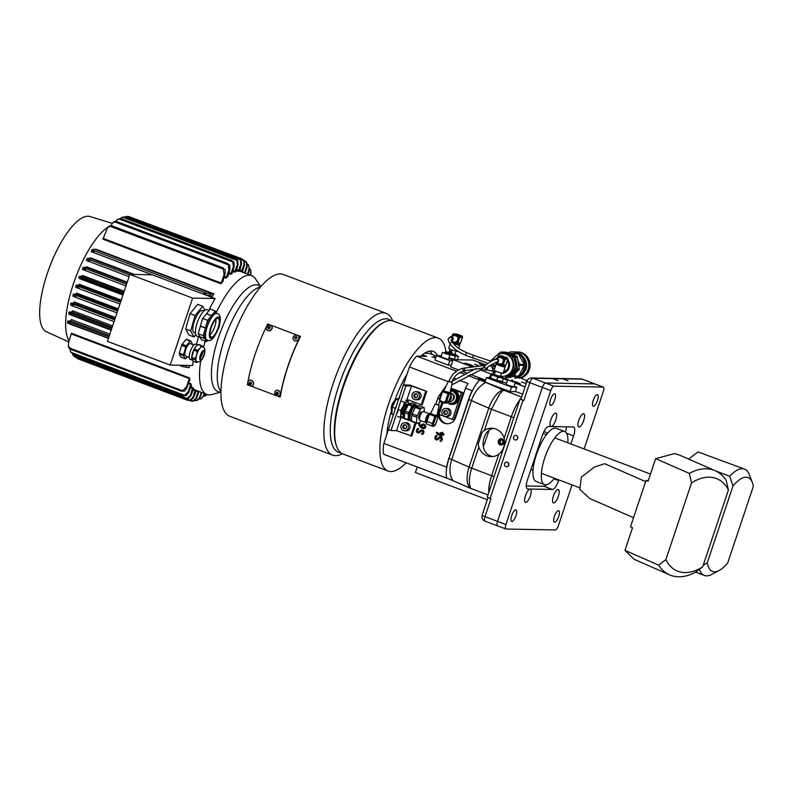 <?xml version="1.0" encoding="UTF-8"?>
<svg xmlns="http://www.w3.org/2000/svg" width="793" height="793" viewBox="0 0 793 793"><rect width="100%" height="100%" fill="white"/><g stroke="black" fill="none" stroke-linecap="round" stroke-linejoin="round"><path stroke-width="1.19" d="M453.289 399.94A3.787 3.559 -88.9 0 0 452.337 393.883A3.787 3.559 -88.9 0 1 452.208 400.733A3.787 3.559 -88.9 0 0 453.289 399.94M447.678 402.785L452.634 404.143L457.333 399.077L455.579 392.228L450.533 390.84M447.906 402.636A6.156 5.779 -88.9 0 0 456.342 395.648A6.156 5.779 -88.9 0 0 450.474 391.127M455.579 392.228L456.659 392.248L457.65 395.677L458.404 399.097L457.333 399.077M450.206 390.443L456.659 392.248M452.634 404.143L453.705 404.162L458.404 399.097M448.56 352.736L455.341 355.234M448.907 352.429A6.156 0.674 18.5 0 0 446.548 351.953L444.942 352.161L448.679 354.075L455.42 356.245L454.439 359.17L450.969 358.406A6.156 0.674 18.5 0 0 455.826 359.616A6.156 0.674 18.5 0 0 456.084 359.625A6.156 0.674 18.5 0 0 456.104 359.625L457.432 359.417L458.413 356.493L457.026 356.047A6.156 0.674 18.5 0 0 457.412 355.661L456.649 355.205A6.156 0.674 18.5 0 0 455.033 354.481M449.145 357.792A6.156 0.674 18.5 0 0 450.969 358.406L449.165 357.712M444.942 352.161L444.734 352.786M446.548 351.953A6.156 0.674 18.5 0 0 446.29 351.943A6.156 0.674 18.5 0 0 446.925 352.796A6.156 0.674 18.5 0 0 452.159 354.838A6.156 0.674 18.5 0 0 457.026 356.047L455.42 356.245M455.826 359.616L454.439 359.17M457.412 355.661A6.156 0.674 18.5 0 0 456.649 355.205M455.301 359.715A7.107 0.783 -161.5 0 1 449.116 357.891M453.081 359.943A7.107 0.783 -161.5 0 1 448.868 358.605M493.633 374.752L495.754 375.823L493.623 374.702L494.396 374.306L496.16 375.287L494.396 374.355L495.427 371.273L501.791 373.116M500.779 377.141L495.754 375.823L500.809 377.111L500.433 376.318L496.16 375.287L500.413 376.368L501.444 373.285M404.529 415.225A8.049 2.647 -69.3 0 1 402.438 417.019A8.049 2.647 -69.3 0 1 401.179 416.484A8.049 2.647 -69.3 0 1 400.832 414.065L400.356 417.445L403.934 416.365L404.519 415.463M408.355 404.916L408.246 401.308L406.75 401.962A8.049 2.647 -69.3 0 1 408.008 402.497A8.049 2.647 -69.3 0 1 408.365 404.549M403.141 414.789A5.68 1.873 -69.3 0 1 402.19 414.422A5.68 1.873 -69.3 0 1 402.101 414.243A5.68 1.873 -69.3 0 1 402.844 408.831A5.68 1.873 -69.3 0 1 405.867 404.271A5.68 1.873 -69.3 0 1 407.007 404.549M408.246 401.308L405.491 400.267M400.356 417.445L397.6 416.404M397.491 412.796L398.76 407.255M400.723 410.457L400.832 414.065A8.049 2.647 -69.3 0 1 402.993 406.531L400.723 410.457L397.967 409.416M404.668 402.388L402.993 406.531A8.049 2.647 -69.3 0 1 406.75 401.962L404.668 402.388L401.912 401.347M393.397 414.818L391.881 414.243L392.248 407.255L396.193 399.186L399.771 398.106M396.252 406.284L395.003 408.296L395.112 409.694M395.003 408.296L392.248 407.255M398.354 399.999L396.193 399.186M391.742 410.477A5.68 1.873 -69.3 0 1 391.653 410.288A5.68 1.873 -69.3 0 1 392.396 404.876A5.68 1.873 -69.3 0 1 395.429 400.326A5.68 1.873 -69.3 0 1 395.489 400.296A5.68 1.873 -69.3 0 0 395.429 400.326A5.68 1.873 -69.3 0 0 392.396 404.876A5.68 1.873 -69.3 0 0 391.653 410.288A5.68 1.873 -69.3 0 0 391.742 410.477A5.68 1.873 -69.3 0 0 391.782 410.546A5.68 1.873 -69.3 0 1 391.742 410.477M391.474 409.773A5.105 1.675 -69.3 0 1 391.395 409.614A5.105 1.675 -69.3 0 1 392.069 404.747A5.105 1.675 -69.3 0 1 394.785 400.663L395.429 400.326L394.785 400.663A5.105 1.675 -69.3 0 0 392.069 404.747A5.105 1.675 -69.3 0 0 391.395 409.614L391.653 410.288L391.395 409.614A5.105 1.675 -69.3 0 0 391.474 409.773M403.379 414.878A5.68 1.873 -69.3 0 1 404.331 408.554A5.68 1.873 -69.3 0 1 407.8 404.618A5.68 1.873 -69.3 0 1 408.147 404.916A5.68 1.873 -69.3 0 0 407.8 404.618L406.611 404.172L407.8 404.618A5.68 1.873 -69.3 0 0 404.331 408.554A5.68 1.873 -69.3 0 0 403.379 414.878A5.68 1.873 -69.3 0 0 403.776 415.254A5.68 1.873 -69.3 0 1 403.379 414.878M408.236 419.973A8.862 2.914 -69.3 0 1 408.088 419.636L404.371 418.228L404.668 412.687L408.375 414.085L408.088 419.636L404.371 418.228L404.668 412.687A8.862 2.914 -69.3 0 1 405.104 411.131L408.236 404.727L411.954 406.125L408.821 412.538L405.104 411.131L408.236 404.727A8.862 2.914 -69.3 0 1 409.01 403.776L411.854 402.923L415.572 404.321A8.862 2.914 -69.3 0 1 415.75 404.599A8.862 2.914 -69.3 0 1 415.899 404.936L415.899 404.936A8.862 2.914 -69.3 0 0 415.75 404.599A8.862 2.914 -69.3 0 0 415.572 404.321L412.727 405.183L409.01 403.776L411.854 402.923L415.572 404.321L412.727 405.183L409.01 403.776A8.862 2.914 -69.3 0 0 408.236 404.727L411.954 406.125A8.862 2.914 -69.3 0 1 412.727 405.183A8.862 2.914 -69.3 0 0 411.954 406.125L408.821 412.538L405.104 411.131A8.862 2.914 -69.3 0 0 404.668 412.687L408.375 414.085A8.862 2.914 -69.3 0 1 408.821 412.538A8.862 2.914 -69.3 0 0 408.375 414.085L408.088 419.636A8.862 2.914 -69.3 0 0 408.236 419.973A8.862 2.914 -69.3 0 0 408.425 420.25L410.219 419.705A8.049 2.647 -69.3 0 1 411.26 412.013A8.049 2.647 -69.3 0 1 415.542 405.56A8.049 2.647 -69.3 0 1 416.583 405.411A8.049 2.647 -69.3 0 0 415.542 405.56A8.049 2.647 -69.3 0 0 411.26 412.013A8.049 2.647 -69.3 0 0 410.209 419.675A8.049 2.647 -69.3 0 0 410.318 419.933A8.049 2.647 -69.3 0 1 410.209 419.675L408.425 420.25A8.862 2.914 -69.3 0 1 408.236 419.973M404.519 418.575A8.862 2.914 -69.3 0 0 404.708 418.843L408.425 420.25L404.708 418.843A8.862 2.914 -69.3 0 1 404.519 418.575A8.862 2.914 -69.3 0 1 404.371 418.228A8.862 2.914 -69.3 0 0 404.519 418.575L401.189 417.316M410.11 419.368A7.583 2.488 -69.3 0 1 409.991 419.12A7.583 2.488 -69.3 0 1 410.992 411.904A7.583 2.488 -69.3 0 1 415.017 405.838L415.542 405.56L415.017 405.838A7.583 2.488 -69.3 0 0 410.992 411.904A7.583 2.488 -69.3 0 0 409.991 419.12L410.209 419.675L409.991 419.12A7.583 2.488 -69.3 0 0 410.11 419.368M416.652 423.155A8.862 2.914 -69.3 0 1 416.503 422.818L411.438 420.905L411.726 415.354L416.801 417.277L416.503 422.818L411.438 420.905L411.726 415.354A8.862 2.914 -69.3 0 1 412.172 413.807L415.304 407.394L420.369 409.307L417.237 415.72L412.172 413.807L415.304 407.394A8.862 2.914 -69.3 0 1 416.077 406.452L418.922 405.59L423.987 407.513A8.862 2.914 -69.3 0 1 424.166 407.78A8.862 2.914 -69.3 0 1 424.314 408.117L424.126 411.805L424.314 408.117A8.862 2.914 -69.3 0 0 424.166 407.78A8.862 2.914 -69.3 0 0 423.987 407.513L421.142 408.365L416.077 406.452L418.922 405.59L423.987 407.513L421.142 408.365L416.077 406.452A8.862 2.914 -69.3 0 0 415.304 407.394L420.369 409.307A8.862 2.914 -69.3 0 1 421.142 408.365A8.862 2.914 -69.3 0 0 420.369 409.307L417.237 415.72L412.172 413.807A8.862 2.914 -69.3 0 0 411.726 415.354L416.801 417.277A8.862 2.914 -69.3 0 1 417.237 415.72A8.862 2.914 -69.3 0 0 416.801 417.277L416.503 422.818A8.862 2.914 -69.3 0 0 416.652 423.155A8.862 2.914 -69.3 0 0 416.84 423.432L419.675 422.57A8.862 2.914 -69.3 0 0 420.459 421.628L420.895 420.716L420.459 421.628A8.862 2.914 -69.3 0 1 419.675 422.57L416.84 423.432A8.862 2.914 -69.3 0 1 416.652 423.155M411.587 421.242A8.862 2.914 -69.3 0 0 411.775 421.519L416.84 423.432L411.775 421.519A8.862 2.914 -69.3 0 1 411.587 421.242A8.862 2.914 -69.3 0 1 411.438 420.905A8.862 2.914 -69.3 0 0 411.587 421.242L408.712 420.161M418.803 418.763A3.787 1.249 -69.3 0 1 419.447 414.541A3.787 1.249 -69.3 0 1 421.757 411.924A3.787 1.249 -69.3 0 1 422.025 412.182A3.787 1.249 -69.3 0 1 422.064 412.281A3.787 1.249 -69.3 0 0 422.025 412.182A3.787 1.249 -69.3 0 0 421.757 411.924A3.787 1.249 -69.3 0 0 419.447 414.541A3.787 1.249 -69.3 0 0 418.803 418.763A3.787 1.249 -69.3 0 0 419.071 419.011A3.787 1.249 -69.3 0 1 418.803 418.763M410.893 420.478A8.049 2.647 -69.3 0 1 410.318 419.933A8.049 2.647 -69.3 0 0 410.893 420.478L411.448 420.686L410.893 420.478M404.509 415.155A5.68 1.873 -69.3 0 1 403.776 415.254L402.586 414.808L403.776 415.254A5.68 1.873 -69.3 0 0 404.509 415.155L404.509 415.155M502.365 381.294A7.107 0.783 -161.5 0 1 502.762 381.73A7.107 0.783 -161.5 0 1 493.266 379.322A7.107 0.783 -161.5 0 1 489.291 377.22A7.107 0.783 -161.5 0 1 490.034 377.121M502.762 381.73L502.524 382.444A7.107 0.783 -161.5 0 1 493.028 380.035A7.107 0.783 -161.5 0 1 489.053 377.934L489.291 377.22M420.934 414.005A3.212 1.051 110.7 0 0 419.894 416.632A3.212 1.051 110.7 0 0 419.834 416.92M419.963 412.727L420.756 412.221M421.311 412.568L421.807 412.598M583.499 413.668A7.107 2.339 -69.3 0 1 583.767 413.718A7.107 2.339 -69.3 0 1 583.589 420.796A7.107 2.339 -69.3 0 1 579.019 427.06A7.107 2.339 -69.3 0 1 578.741 427.011A7.107 2.339 -69.3 0 1 578.93 419.923A7.107 2.339 -69.3 0 1 583.499 413.668M555.576 413.153A7.107 2.339 -69.3 0 1 555.843 413.203A7.107 2.339 -69.3 0 1 555.665 420.29A7.107 2.339 -69.3 0 1 551.095 426.545A7.107 2.339 -69.3 0 1 550.818 426.495A7.107 2.339 -69.3 0 1 551.006 419.408A7.107 2.339 -69.3 0 1 555.576 413.153M570.881 443.951L573.567 435.942A9.476 3.113 110.7 0 0 573.626 427.021A9.476 3.113 110.7 0 0 573.27 426.951L548.627 426.495A9.476 3.113 110.7 0 0 542.353 435.367L527.414 480.013A9.476 3.113 110.7 0 0 527.355 488.934A9.476 3.113 110.7 0 0 527.712 489.003L530.18 489.043A7.107 2.339 -69.3 0 1 530.448 489.103A7.107 2.339 -69.3 0 1 530.269 496.18A7.107 2.339 -69.3 0 1 525.7 502.445A7.107 2.339 -69.3 0 1 525.422 502.385A7.107 2.339 -69.3 0 1 525.61 495.308A7.107 2.339 -69.3 0 1 530.18 489.043L552.354 489.459A9.476 3.113 110.7 0 0 558.629 480.588L558.847 479.914M597.307 394.607A6.156 2.022 110.7 0 0 593.352 400.029A6.156 2.022 110.7 0 0 593.194 406.165A6.156 2.022 110.7 0 0 593.432 406.214A6.156 2.022 110.7 0 0 597.387 400.792A6.156 2.022 110.7 0 0 597.545 394.646A6.156 2.022 110.7 0 0 597.307 394.607M558.47 510.682A6.156 2.022 110.7 0 0 554.515 516.104A6.156 2.022 110.7 0 0 554.357 522.24A6.156 2.022 110.7 0 0 554.585 522.29A6.156 2.022 110.7 0 0 558.55 516.867A6.156 2.022 110.7 0 0 558.708 510.722A6.156 2.022 110.7 0 0 558.47 510.682M515.767 509.889A6.156 2.022 110.7 0 0 511.812 515.321A6.156 2.022 110.7 0 0 511.644 521.457A6.156 2.022 110.7 0 0 511.881 521.497A6.156 2.022 110.7 0 0 515.846 516.074A6.156 2.022 110.7 0 0 516.005 509.939A6.156 2.022 110.7 0 0 515.767 509.889M554.604 393.824A6.156 2.022 110.7 0 0 550.649 399.246A6.156 2.022 110.7 0 0 550.491 405.382A6.156 2.022 110.7 0 0 550.719 405.431A6.156 2.022 110.7 0 0 554.684 399.999A6.156 2.022 110.7 0 0 554.842 393.863A6.156 2.022 110.7 0 0 554.604 393.824M558.103 489.559A7.107 2.339 -69.3 0 1 558.371 489.608A7.107 2.339 -69.3 0 1 558.193 496.696A7.107 2.339 -69.3 0 1 553.623 502.95A7.107 2.339 -69.3 0 1 553.345 502.901A7.107 2.339 -69.3 0 1 553.534 495.823A7.107 2.339 -69.3 0 1 558.103 489.559M572.05 484.91L558.47 525.501A4.738 1.556 -69.3 0 1 555.338 529.942L506.063 529.03A4.738 1.556 -69.3 0 1 505.875 529A4.738 1.556 -69.3 0 1 505.914 524.54L550.729 390.602A4.738 1.556 -69.3 0 1 553.861 386.171L603.136 387.073A4.738 1.556 -69.3 0 1 603.314 387.113A4.738 1.556 -69.3 0 1 603.285 391.573L584.084 448.947M595.107 384.04A4.738 1.556 110.7 0 0 594.948 383.951A4.738 1.556 110.7 0 0 594.77 383.911L545.495 383.009A4.738 1.556 110.7 0 0 542.353 387.44L497.538 521.368A4.738 1.556 110.7 0 0 497.508 525.828A4.738 1.556 110.7 0 0 497.687 525.868A4.738 1.556 -69.3 0 1 497.508 525.828A4.738 1.556 -69.3 0 1 497.538 521.368L542.353 387.44A4.738 1.556 -69.3 0 1 545.495 383.009L594.77 383.911A4.738 1.556 -69.3 0 1 594.948 383.951L603.314 387.113M546.347 484.791A9.476 3.113 -69.3 0 1 543.988 486.287L526.265 485.96M566.351 426.822A9.476 3.113 -69.3 0 1 565.468 431.927M495.129 359.497A2.032 1.913 91.1 0 1 496.111 358.714L499.342 357.564A3.311 3.113 91.1 0 1 500.205 357.395L502.375 358.218A3.311 3.113 91.1 0 1 503.426 360.577L502.653 362.897A3.311 3.113 -88.9 0 0 503.426 360.577L504.635 357.95L499.203 355.898L498.569 356.781L500.205 357.395A3.311 3.113 -88.9 0 1 500.383 357.395L500.383 357.395A3.311 3.113 -88.9 0 1 502.375 358.218L505.181 359.16A0.952 0.892 -88.9 0 0 504.635 357.95L507.262 358A0.952 0.892 91.1 0 1 507.807 359.209L507.441 357.911L506.321 357.405M497.657 357.504A8.525 7.999 91.1 0 0 496.121 358.714A2.032 1.913 91.1 0 1 498.51 361.321A2.032 1.913 91.1 0 1 495.625 362.332M496.577 362.768L496.626 363.481A0.952 0.952 0 0 1 496.012 362.54L499.233 363.818A3.311 3.113 -88.9 0 0 500.433 364.027A3.311 3.113 91.1 0 0 502.653 362.897L502.068 364.641L503.238 364.968L505.181 359.16L507.807 359.209L505.865 365.008L503.238 364.968A0.952 0.892 -88.9 0 1 502.098 365.543L502.068 364.641L500.433 364.027M451.247 340.157L451.217 340.157A1.417 1.328 -88.9 0 0 452.03 337.56A1.417 1.328 -88.9 0 0 451.108 337.332M496.904 363.581L496.279 363.888A4.738 0.525 18.5 0 0 496.23 363.928A4.738 0.525 18.5 0 0 499.084 365.404A4.738 0.525 18.5 0 0 505.22 366.941A4.738 0.525 18.5 0 0 505.21 366.872L504.606 365.692L503.198 365.613M505.22 366.941L503.129 373.186A4.738 0.525 -161.5 0 1 496.993 371.659A4.738 0.525 -161.5 0 1 494.138 370.182L496.23 363.928M449.77 337.481A2.032 1.913 91.1 0 1 450.672 336.807L453.913 335.657A3.311 3.113 91.1 0 1 454.766 335.489L456.946 336.311A3.311 3.113 91.1 0 1 457.997 338.67L457.214 340.99A3.311 3.113 -88.9 0 0 457.997 338.67L459.206 336.044L453.765 333.992L453.14 334.874L454.766 335.489A3.311 3.113 -88.9 0 1 454.944 335.489L454.944 335.489A3.311 3.113 -88.9 0 1 456.946 336.311L459.742 337.253A0.952 0.892 -88.9 0 0 459.206 336.044L461.833 336.093A0.952 0.892 91.1 0 1 462.369 337.303L462.002 336.004L460.852 335.479L461.833 336.093M450.672 336.807A2.032 1.913 91.1 0 1 453.071 339.414A2.032 1.913 91.1 0 1 451.495 340.762M451.653 341.069L453.794 341.912A3.311 3.113 -88.9 0 0 455.004 342.12A3.311 3.113 91.1 0 0 457.214 340.99L456.639 342.735L457.799 343.062L459.742 337.253L462.369 337.303L460.426 343.101L457.799 343.062A0.952 0.892 -88.9 0 1 456.669 343.637L456.639 342.735L455.004 342.12M496.686 362.064A1.417 1.328 -88.9 0 0 497.806 359.844A1.417 1.328 -88.9 0 0 496.735 359.219C494.644 359.348 491.521 360.855 487.358 363.749L484.582 366.079A1.417 1.021 -135 0 0 486.595 368.091L489.043 366.049L496.686 362.064M504.814 371.669A1.417 1.328 -88.9 0 0 504.269 369.756M453.279 343.359A4.738 0.525 18.5 0 0 459.474 345.114A4.738 0.525 18.5 0 0 459.781 345.034A4.738 0.525 18.5 0 0 459.771 344.965L459.177 343.785L457.759 343.706M457.739 351.121L457.69 351.279A4.738 0.525 -161.5 0 1 457.383 351.358A4.738 0.525 -161.5 0 1 452.278 350.01A4.738 0.525 -161.5 0 1 448.709 348.276L450.156 343.954M450.959 388.739L461.427 392.694L452.466 419.487L439.074 414.422L442.97 402.765M452.466 419.487L454.102 419.517L463.072 392.723L461.427 392.694M463.072 392.723L451.068 388.193M703.222 565.3L707.297 562.693A50.207 16.514 110.7 0 0 719.053 570.554A50.207 16.514 110.7 0 0 727.667 563.07L753.35 486.307A50.207 16.514 110.7 0 0 752.349 482.511L749.395 474.749A56.838 18.695 110.7 0 0 744.568 469.119L698.038 451.941L688.621 459.078M744.568 469.119A56.838 18.695 110.7 0 0 729.629 476.226L715.831 471.012M707.297 562.693L732.98 485.931L729.629 476.226M699.357 569.344A56.838 18.695 110.7 0 0 704.362 575.45A56.838 18.695 110.7 0 0 711.708 574.419L719.053 570.554M752.349 482.511A50.207 16.514 110.7 0 0 732.98 485.931M482.62 365.196A4.738 0.525 -161.5 0 1 479.309 363.551A4.738 0.525 -161.5 0 1 479.616 363.472A4.738 0.525 -161.5 0 1 485.068 364.949M472.162 366.217A4.738 0.525 -161.5 0 1 467.196 364.691A4.738 0.525 -161.5 0 1 464.529 363.283A4.738 0.525 -161.5 0 1 464.837 363.204A4.738 0.525 -161.5 0 1 469.149 364.274A4.738 0.525 -161.5 0 1 473.292 366.029M512.754 381.076A4.738 0.525 -161.5 0 1 517.71 382.603A4.738 0.525 -161.5 0 1 520.377 384.01A4.738 0.525 -161.5 0 1 520.059 384.09A4.738 0.525 -161.5 0 1 515.182 382.811L516.63 383.297M526.77 381.77A4.738 0.525 -161.5 0 1 526.175 381.274A4.738 0.525 -161.5 0 1 526.483 381.195A4.738 0.525 -161.5 0 1 526.948 381.235A4.738 0.525 18.5 0 0 529.803 382.692L550.729 390.602M477.525 365.464L474.68 364.265L478.139 365.414M507.57 379.361L503.981 378.083L507.57 379.361M521.546 381.988L525.125 383.257L521.546 381.988M512.427 380.313L512.08 379.659L512.427 380.313M471.012 366.425L453.17 359.675L472.876 360.042L485.494 364.81M520.03 377.864L527.216 380.59M453.17 359.675L450.721 367L458.582 369.974M462.369 371.402L466.601 373.007M470.199 374.365L485.603 380.184M515.4 391.455L522.617 394.18M525.065 386.865L515.083 383.088M507.55 380.243L503.268 378.618L503.03 377.755A6.156 0.674 18.5 0 0 502.851 377.567A6.156 0.674 18.5 0 0 500.462 376.378M490.926 373.949L480.052 369.845M407.889 399.731L407.463 401.01M402.071 417.128L404.38 418.169M409.238 420.003L411.448 420.835M459.335 380.253L468.029 383.534A23.681 7.791 110.7 0 0 465.491 388.164L472.182 390.701A23.681 7.791 110.7 0 0 468.594 399.434L448.878 458.364A23.681 7.791 110.7 0 0 446.608 467.127L383.852 443.396L388.471 429.598L390.969 430.549L396.55 430.649L411.765 436.041L416.077 423.145M409.961 385.071L426.703 391.405L411.488 386.003L405.907 385.904L403.389 384.952L409.961 385.071M411.488 386.003L407.007 399.394L421.232 404.777L422.213 404.797L426.703 391.405M402.021 417.277L401.466 417.267M421.232 404.777L425.712 391.385M410.774 436.031L415.195 422.808M396.55 430.649L401 417.346M390.969 430.549L397.848 409.981M398.027 409.436L405.907 385.904M388.451 429.598L409.426 366.971L448.204 381.631M487.308 499.719L415.403 472.539L417.267 466.988M502.237 389.621L497.905 393.001C493.93 397.006 490.897 402.061 488.785 408.177A9.476 1.041 18.5 0 0 490.054 408.712A9.476 1.041 18.5 0 0 491.452 409.257L499.788 393.764L503.496 390.136L485.841 382.434A21.907 2.419 18.5 0 0 485.276 382.196M468.594 399.434L468.792 399.503A9.476 1.041 -161.5 0 1 470.199 400.059A9.476 1.041 -161.5 0 1 471.458 400.584L488.785 408.177L469.069 467.107C467.077 473.243 466.601 478.704 467.622 483.492L469.367 487.834L470.636 488.349L469.506 484.255C468.99 479.676 469.734 474.313 471.736 468.187A9.476 1.041 -161.5 0 1 470.328 467.642A9.476 1.041 -161.5 0 1 469.069 467.107L451.742 459.514A9.476 1.041 18.5 0 0 450.483 458.988A9.476 1.041 18.5 0 0 449.076 458.433L448.878 458.364M470.636 488.349L487.973 494.901M504.11 438.023C505.389 444.774 503.565 450.226 498.638 454.379M494.039 476.781A4.738 0.525 -161.5 0 0 491.62 475.701L498.787 454.28A14.215 13.332 91.1 0 1 491.174 456.649A14.215 13.332 91.1 0 1 486.952 455.836A14.215 13.332 91.1 0 1 478.813 447.034L478.238 444.011L482.144 432.334L484.374 430.411A14.215 13.332 91.1 0 1 491.7 428.24A14.215 13.332 91.1 0 1 495.922 429.053A14.215 13.332 91.1 0 1 504.17 438.202L511.336 416.771A4.738 0.525 -161.5 0 1 513.755 417.852M492.82 456.57A14.215 13.332 91.1 0 1 491.065 456.173L488.448 454.944C479.022 449.175 482.907 429.588 493.702 428.438M508.63 465.521A2.329 2.191 91.1 0 1 508.67 463.509A2.329 2.191 91.1 0 0 508.63 465.521M508.739 465.253A2.329 2.191 91.1 0 1 506.638 466.809A2.329 2.191 91.1 0 1 504.626 463.697A2.329 2.191 91.1 0 1 506.727 462.15A2.329 2.191 91.1 0 1 508.739 465.253M517.601 438.737A2.329 2.191 91.1 0 1 517.631 436.715A2.329 2.191 91.1 0 0 517.601 438.737M517.7 438.47A2.329 2.191 91.1 0 1 515.599 440.016A2.329 2.191 91.1 0 1 513.586 436.913A2.329 2.191 91.1 0 1 515.688 435.357A2.329 2.191 91.1 0 1 517.7 438.47M485.217 381.344L478.02 378.707L485.296 381.106M482.441 379.906L485.475 380.571M480.241 379.074L482.372 379.738M485.435 380.699L480.508 379.034M520.139 398.76L487.279 496.983A4.738 0.525 18.5 0 0 487.655 497.34A4.738 0.525 18.5 0 0 490.133 498.45L522.993 400.237A4.738 0.525 -161.5 0 1 520.515 399.127A4.738 0.525 -161.5 0 1 520.139 398.76A4.738 0.525 -161.5 0 1 520.446 398.681L521.11 398.691M437.26 438.638L439.312 437.221A2.082 1.953 91.1 0 1 442.286 439.411A2.924 2.746 91.1 0 1 440.839 441.404A0.565 0.535 91.1 0 1 440.125 441.156A0.565 0.535 91.1 0 1 440.363 440.393A1.784 1.675 -88.9 0 0 441.245 439.173A0.952 0.892 -88.9 0 0 439.897 438.182L437.835 439.6A2.082 1.953 91.1 0 1 434.871 437.409A2.924 2.746 91.1 0 1 436.309 435.416A0.565 0.535 91.1 0 1 437.032 435.664A0.565 0.535 91.1 0 1 436.794 436.428A1.784 1.675 -88.9 0 0 435.912 437.647A0.952 0.892 -88.9 0 0 437.26 438.638L437.835 439.6M441.275 434.277L440.343 433.93A0.565 0.535 91.1 0 1 440.016 433.196A0.565 0.535 91.1 0 1 440.7 432.849L441.8 432.72A0.565 0.535 91.1 0 1 442.474 432.373A0.565 0.535 91.1 0 1 442.801 433.097L443.574 433.94A0.565 0.535 91.1 0 1 443.892 434.663A0.565 0.535 91.1 0 1 443.208 435.01L442.276 434.653L441.78 436.16A0.565 0.535 91.1 0 1 440.977 436.447L436.626 433.365A0.565 0.535 91.1 0 1 436.477 432.572A0.565 0.535 91.1 0 1 437.211 432.413L440.997 435.099L442.018 433.93L442.276 434.653M440.997 435.099L441.78 436.16M442.643 433.583L442.018 433.93L441.632 433.206M465.491 388.164L455.688 417.445A9.476 8.882 91.1 0 1 447.143 423.759A9.476 8.882 91.1 0 1 444.338 423.214A9.476 8.882 91.1 0 1 438.955 411.121L441.889 402.358M442.772 402.685L439.937 411.141A9.476 8.882 -88.9 0 0 439.491 413.193M439.421 414.551A9.476 8.882 -88.9 0 0 445.319 423.234A9.476 8.882 -88.9 0 0 447.639 423.749M553.94 379.113L558.213 380.63L553.94 379.113M563.793 379.292L568.066 380.809L563.793 379.292M383.852 443.396A23.681 7.791 110.7 0 0 383.247 450.464A23.681 7.791 110.7 0 0 383.862 454.359L446.816 478.159A21.907 2.419 -161.5 0 1 452.981 480.657L469.367 487.834M456.58 371.213L416.721 356.136A23.681 7.791 110.7 0 0 413.53 359.963A23.681 7.791 110.7 0 0 409.426 366.971M453.735 378.132L455.935 378.965M422.263 431.124A0.952 0.892 -88.9 0 0 421.479 431.223L419.428 432.641A2.082 1.953 91.1 0 1 416.454 430.45A2.924 2.746 91.1 0 1 417.901 428.458L418.387 429.469A1.784 1.675 -88.9 0 0 417.495 430.688A0.952 0.892 -88.9 0 0 418.853 431.679L420.905 430.272A2.082 1.953 91.1 0 1 423.868 432.453A2.924 2.746 91.1 0 1 422.431 434.445L421.945 433.434A1.784 1.675 -88.9 0 0 422.828 432.215A0.952 0.892 -88.9 0 0 422.263 431.124M421.985 426.892A4.57 4.292 -88.9 0 0 422.481 427.11L423.393 427.457A1.051 0.991 -88.9 0 0 424.651 426.812A1.051 0.991 -88.9 0 0 424.057 425.464L423.333 425.197A0.783 0.734 -88.9 0 0 422.391 425.672L421.4 427.149L421.39 425.296A1.923 1.804 91.1 0 1 423.7 424.126L424.414 424.394A2.191 2.052 91.1 0 1 425.663 427.189A2.191 2.052 91.1 0 1 423.026 428.527L422.114 428.18A5.71 5.353 91.1 0 1 418.684 424.007L419.725 423.769A4.57 4.292 -88.9 0 0 421.073 426.238M435.595 358.109L433.642 357.167M434.623 357.167L433.662 356.761L435.644 357.009A0.952 0.535 -67.2 0 1 435.347 357.137M435.882 357.266L434.891 357.128M433.593 356.999L435.644 357.97M424.513 353.272L429.261 353.361L436.299 356.017M416.721 356.136L426.614 356.325L422.451 354.749M514.062 386.161L516.828 387.202L511.564 387.103L486.466 377.617L484.969 382.077A21.907 2.419 18.5 0 0 479.676 379.946L467.949 375.505M464.401 374.167L459.92 372.472M521.675 397.006L503.496 390.136M522.993 400.237L523.826 400.554A4.738 0.525 -161.5 0 1 520.981 399.077L526.958 381.225A4.738 4.738 0 0 1 531.538 377.983A4.738 4.441 -88.9 0 1 532.936 378.261L582.211 379.163L603.136 387.073M418.684 424.007A0.565 0.535 91.1 0 1 419.091 423.333A0.565 0.535 91.1 0 1 419.725 423.769M417.901 428.458A0.565 0.535 91.1 0 1 418.615 428.706A0.565 0.535 91.1 0 1 418.387 429.469M422.431 434.445A0.565 0.535 91.1 0 1 421.707 434.197A0.565 0.535 91.1 0 1 421.945 433.434M505.914 524.54L484.989 516.63L490.966 498.767L490.133 498.45M440.839 441.404L440.363 440.393M436.309 435.416L436.794 436.428M224.191 340.207A56.838 18.695 -69.3 0 1 260.461 287.096A56.838 18.695 -69.3 0 0 224.191 340.207A56.838 18.695 -69.3 0 0 220.94 391.633A56.838 18.695 -69.3 0 1 224.191 340.207M342.378 453.745L342.368 453.755A75.781 24.92 -69.3 0 1 332.574 455.123A75.781 24.92 -69.3 0 1 333.09 383.753A75.781 24.92 -69.3 0 1 386.181 313.354A75.781 24.92 -69.3 0 1 392.614 320.858L392.614 320.858M332.574 455.123L229.643 416.206A75.781 24.92 -69.3 0 1 230.168 344.836A75.781 24.92 -69.3 0 1 283.25 274.437L386.181 313.354M340.802 452.783L340.286 452.724A71.053 23.364 -69.3 0 1 338.918 385.368A71.053 23.364 -69.3 0 1 390.374 320.253L390.8 320.55M406.125 462.775A71.053 23.364 -69.3 0 1 388.055 471.042L342.863 453.953A71.053 23.364 -69.3 0 1 336.827 446.915L336.41 445.805A70.101 23.056 -69.3 0 1 342.844 386.726A70.101 23.056 -69.3 0 1 382.89 322.87L383.941 322.325A71.053 23.364 -69.3 0 1 393.12 321.036L438.311 338.125A71.053 23.364 -69.3 0 1 445.983 351.953M336.827 446.915A71.053 23.364 -69.3 0 1 343.359 387.043A71.053 23.364 -69.3 0 1 383.941 322.325M388.055 471.042A71.053 23.364 -69.3 0 1 388.54 404.123A71.053 23.364 -69.3 0 1 438.311 338.125M386.786 434.633A56.838 18.695 -69.3 0 1 391.603 410.159M430.074 351.061A56.838 18.695 -69.3 0 1 432.096 354.431M394.686 400.723A56.838 18.695 -69.3 0 1 407.096 373.929M420.716 356.216A56.838 18.695 -69.3 0 1 433.285 351.418A56.838 18.695 -69.3 0 1 437.498 355.641M450.632 390.374A7.107 6.661 91.1 0 1 456.808 402.299A7.107 6.661 91.1 0 1 447.886 402.844M452.337 390.206A7.107 6.661 91.1 0 1 457.075 402.299A7.107 6.661 91.1 0 1 452.079 404.41M544.543 484.632L536.177 481.47A28.419 9.347 -69.3 0 1 536.375 454.706A28.419 9.347 -69.3 0 1 556.28 428.309L564.646 431.471A28.419 9.347 110.7 0 0 544.741 457.868A28.419 9.347 110.7 0 0 544.543 484.632A28.419 9.347 110.7 0 0 554.416 478.238M567.818 442.791A28.419 9.347 110.7 0 0 564.646 431.471M645.611 481.609L604.742 463.707L594.7 466.859L581.418 477.099L579.772 489.291L589.576 498.43L633.538 517.69M646.017 480.399L630.485 526.83L632.527 527.722L624.943 550.382L634.033 559.273L669.609 574.856A56.838 35.794 113.7 0 0 695.511 572.189L702.727 566.777L728.41 490.005A50.207 31.621 113.7 0 0 691.536 482.947L689.315 473.391L655.642 458.641L648.059 481.292L646.017 480.399L648.218 480.816M728.41 490.005L726.2 480.459A56.838 35.794 113.7 0 0 715.217 470.735L679.651 455.152L674.615 453.576L655.642 458.641M624.943 550.382L658.626 565.131A56.838 35.794 113.7 0 0 669.609 574.856M715.217 470.735A56.838 35.794 113.7 0 0 689.315 473.391M658.626 565.131L665.842 559.709L691.536 482.947M665.842 559.709A50.207 31.621 113.7 0 0 702.727 566.777M296.235 336.926A0.952 0.862 -28.6 0 0 295.006 338.205A0.952 0.862 -28.6 0 0 296.671 337.303A0.952 0.862 -28.6 0 0 296.235 336.926M296.741 337.481A0.952 0.862 -28.6 0 0 295.125 338.363M297.276 335.32A3.083 2.795 -28.6 0 0 293.261 339.463A3.083 2.795 -28.6 0 0 298.118 339.84A3.083 2.795 -28.6 0 0 297.276 335.32M293.291 339.523A3.083 2.795 -28.6 0 0 298.168 339.939A3.083 2.795 -28.6 0 0 298.703 336.569M469.773 365.573L467.939 364.958M404.757 422.738L406.393 422.768A4.024 3.777 91.1 0 1 409.872 428.161A4.024 3.777 91.1 0 1 406.244 430.827L404.608 430.797A4.024 3.777 -88.9 0 0 408.226 428.131A4.024 3.777 -88.9 0 0 404.757 422.738A4.024 3.777 -88.9 0 0 401.129 425.405A4.024 3.777 -88.9 0 0 404.608 430.797M404.688 428.696L403.478 427.169L404.182 425.117L405.501 424.86M402.656 427.159L403.359 425.098L405.382 424.711L406.7 426.376L406.006 428.438L403.984 428.825L402.656 427.159L403.478 427.169M403.359 425.098L404.182 425.117M415.79 391.712L417.435 391.742A4.024 3.777 91.1 0 1 420.914 397.134A4.024 3.777 91.1 0 1 417.287 399.791L415.641 399.761A4.024 3.777 -88.9 0 0 419.269 397.095A4.024 3.777 -88.9 0 0 415.79 391.712A4.024 3.777 -88.9 0 0 412.172 394.379A4.024 3.777 -88.9 0 0 415.641 399.761M415.72 397.66L414.521 396.143L415.215 394.081L416.533 393.834M413.698 396.133L414.392 394.071L416.414 393.685L417.742 395.35L417.039 397.412L415.017 397.799L413.698 396.133L414.521 396.143M414.392 394.071L415.215 394.081M280.058 397.075L280.266 396.887A75.781 24.92 -69.3 0 1 300.468 336.539L300.378 336.341A76.257 25.079 -69.3 0 0 280.058 397.075L247.426 384.734A76.257 25.079 110.7 0 1 267.747 324.01L300.378 336.341M277.362 392.594A0.952 0.783 -128.8 0 0 277.054 394.25A0.952 0.783 -128.8 0 0 277.362 392.594M276.856 392.565A0.952 0.783 -128.8 0 0 277.976 393.952M277.986 390.503A3.083 2.538 -128.8 0 0 275.567 390.79A3.083 2.538 -128.8 0 0 274.864 393.506A3.083 2.538 -128.8 0 0 277.015 395.876A3.083 2.538 -128.8 0 0 279.433 395.588A3.083 2.538 -128.8 0 0 280.147 392.872A3.083 2.538 -128.8 0 0 277.986 390.503M279.493 395.538A3.083 2.538 -128.8 0 0 279.552 395.489A3.083 2.538 -128.8 0 0 280.266 392.773A3.083 2.538 -128.8 0 0 278.115 390.394A3.083 2.538 -128.8 0 0 275.696 390.691A3.083 2.538 -128.8 0 0 275.637 390.741M249.983 382.474A0.952 0.783 -128.8 0 0 250.875 384.129A0.952 0.783 -128.8 0 0 249.983 382.474M250.082 382.434A0.952 0.783 -128.8 0 0 251.193 383.822M249.27 380.372A3.083 2.538 -128.8 0 0 248.794 380.66A3.083 2.538 -128.8 0 0 248.546 384.377A3.083 2.538 -128.8 0 0 252.174 385.755A3.083 2.538 -128.8 0 0 252.65 385.467A3.083 2.538 -128.8 0 0 252.898 381.75A3.083 2.538 -128.8 0 0 249.27 380.372M252.709 385.408A3.083 2.538 -128.8 0 0 252.779 385.358A3.083 2.538 -128.8 0 0 253.026 381.641A3.083 2.538 -128.8 0 0 249.398 380.273A3.083 2.538 -128.8 0 0 248.923 380.561A3.083 2.538 -128.8 0 0 248.853 380.61M269.917 327.222A0.952 0.862 -28.6 0 0 268.203 328.024A0.952 0.862 -28.6 0 0 269.442 328.401A0.952 0.862 -28.6 0 0 269.917 327.222M269.967 327.36A0.952 0.862 -28.6 0 0 268.341 328.243M271.979 326.567A3.083 2.795 -28.6 0 0 266.408 329.174A3.083 2.795 -28.6 0 0 271.979 326.567M266.517 329.392A3.083 2.795 -28.6 0 0 272.039 326.666A3.083 2.795 -28.6 0 0 271.92 326.448M192.322 360.101L190.122 359.269A8.049 2.647 -69.3 0 1 191.361 348.781A8.049 2.647 -69.3 0 1 195.812 344.212L197.645 344.896M191.737 358.466A8.049 2.647 -69.3 0 1 191.718 358.129A8.049 2.647 -69.3 0 1 192.382 353.628A8.049 2.647 -69.3 0 1 193.869 349.733A8.049 2.647 -69.3 0 1 195.792 346.63L198.081 344.588L201.343 345.817L199.975 348.216A8.049 2.647 110.7 0 0 198.052 351.319A8.049 2.647 110.7 0 0 196.565 355.205L195.058 358.694L191.787 357.455L193.888 350.139A8.951 2.944 -69.3 0 1 194.146 349.574A8.951 2.944 -69.3 0 1 194.424 349.029L195.792 346.63A8.049 2.647 -69.3 0 1 196.258 346.115A8.049 2.647 -69.3 0 1 196.277 346.095L196.297 346.075M202.512 346.739A8.049 2.647 110.7 0 0 199.975 348.216L197.695 350.268A8.951 2.944 110.7 0 0 197.417 350.813A8.951 2.944 110.7 0 0 197.15 351.378L196.565 355.205A8.049 2.647 110.7 0 0 196.248 361.261L196.565 362.52L193.304 361.291L191.737 358.416L195.009 359.655L196.248 361.261A8.049 2.647 110.7 0 0 196.813 361.806C200.688 361.786 199.995 362.351 203.256 357.435C204.554 354.62 206.636 348.048 202.512 346.739M193.888 350.139L197.15 351.378M202.711 351.279A4.738 1.556 -69.3 0 1 201.442 356.325A4.738 1.556 -69.3 0 1 199.965 358.535M203.117 356.959A4.738 1.556 -69.3 0 1 200.5 359.655A4.738 1.556 -69.3 0 1 201.224 353.48A4.738 1.556 -69.3 0 1 203.851 350.793A4.738 1.556 -69.3 0 1 203.117 356.959M196.565 362.52A8.951 2.944 110.7 0 0 197.06 362.371L197.576 361.995M202.83 346.878L201.838 345.669L198.567 344.44A8.951 2.944 -69.3 0 0 198.081 344.588M197.695 350.268L194.424 349.029M191.737 358.416A8.951 2.944 -69.3 0 1 191.787 357.455M201.838 345.669A8.951 2.944 110.7 0 0 201.343 345.817M195.058 358.694A8.951 2.944 110.7 0 0 195.009 359.655M181.875 344.786A9.476 3.113 110.7 0 0 181.587 345.391L185.77 346.967A9.476 3.113 -69.3 0 1 186.058 346.363A9.476 3.113 -69.3 0 1 186.355 345.778L182.172 344.192A9.476 3.113 110.7 0 0 181.875 344.786M189.22 357.415L185.602 356.047A6.631 2.181 -69.3 0 1 186.623 347.403A6.631 2.181 -69.3 0 1 190.29 343.637L193.908 345.005M182.172 344.192L186.028 339.503L190.211 341.079A9.476 3.113 -69.3 0 1 190.736 340.921L186.553 339.345A9.476 3.113 110.7 0 0 186.028 339.503M187.267 356.672L185.681 358.595A9.476 3.113 -69.3 0 1 185.156 358.763L180.973 357.177L179.327 354.144L183.51 355.73A9.476 3.113 -69.3 0 1 183.56 354.699L179.377 353.113A9.476 3.113 110.7 0 0 179.327 354.144M179.377 353.113L181.587 345.391M190.736 340.921L192.392 343.954A9.476 3.113 -69.3 0 1 192.372 344.43M185.77 346.967L183.56 354.699M183.51 355.73L185.156 358.763M190.211 341.079L186.355 345.778M209.124 310.469L207.132 309.716A14.215 4.669 110.7 0 0 197.021 323.395A14.215 4.669 110.7 0 0 197.08 336.301L200.242 337.491M202.602 318.409L200.431 325.982L205.456 327.886A14.215 4.669 -69.3 0 1 205.813 326.726A14.215 4.669 -69.3 0 1 211.404 315.713L206.378 313.81L202.602 318.409L207.627 320.313L211.404 315.713M211.503 315.584L215.29 310.985L210.264 309.082L206.487 313.691L211.503 315.584A14.215 4.669 -69.3 0 1 215.924 313.037L217.173 313.513A14.215 4.669 110.7 0 0 207.062 327.202A14.215 4.669 110.7 0 0 207.122 340.098C210.67 342.249 214.606 337.996 218.927 327.36C221.207 319.093 220.623 314.484 217.173 313.513M218.224 327.479A9.942 3.271 -69.3 0 1 211.146 337.055A9.942 3.271 -69.3 0 1 211.107 328.024A9.942 3.271 -69.3 0 1 218.184 318.449A9.942 3.271 -69.3 0 1 218.224 327.479M198.21 333.764L199.826 336.728L204.852 338.631A14.215 4.669 -69.3 0 1 205.397 328.084L200.381 326.191L198.21 333.764L203.236 335.657L205.397 328.084M207.122 340.098L205.873 339.622A14.215 4.669 -69.3 0 1 204.891 338.71L199.866 336.807L201.481 339.781L206.507 341.674L204.891 338.71M204.852 338.631L203.236 335.657M205.456 327.886L207.627 320.313M207.667 340.256L206.507 341.674M215.29 310.985L216.529 313.275M203.88 311.025L202.532 310.509A11.845 3.896 110.7 0 0 195.712 317.805A11.845 3.896 110.7 0 0 192.996 330.998A11.845 3.896 110.7 0 0 194.156 332.663L195.504 333.169M202.73 306.237L197.715 304.343L190.052 313.671L185.661 329.016L188.932 335.033L193.958 336.936L190.677 330.909L195.068 315.564L202.73 306.237L204.891 310.212M195.802 334.686L193.958 336.936M190.052 313.671L195.068 315.564M185.661 329.016L190.677 330.909M210.046 334.914A9.942 3.271 110.7 0 0 213.297 330.136A9.942 3.271 110.7 0 0 215.934 319.331M521.655 375.049A11.36 10.656 -88.9 0 0 523.469 373.642L523.767 372.769A10.953 10.269 -88.9 0 0 526.017 368.874A10.953 10.269 -88.9 0 0 523.34 357.187M511.406 376.635L517.978 376.487A0.952 0.892 -88.9 0 0 518.741 376.001L524.262 365.345A0.952 0.892 -88.9 0 0 524.242 364.393L518.364 353.985A0.952 0.892 -88.9 0 0 517.581 353.529L513.22 353.45M509.473 353.529L513.15 353.44A0.952 0.892 91.1 0 1 513.923 353.896L514.925 355.661M516.084 372.492L514.3 375.922A0.952 0.892 91.1 0 1 513.537 376.407L517.978 376.487M517.918 360.964L519.811 364.314A0.952 0.892 91.1 0 1 519.831 365.256L518.89 367.06M515.113 352.023A13.263 12.44 91.1 0 1 516.59 351.953A13.263 12.44 91.1 0 1 520.525 352.716A13.263 12.44 91.1 0 1 528.753 366.138A13.263 12.44 91.1 0 1 518.791 378.211M520.644 378.102A13.263 12.44 -88.9 0 0 530.081 365.87A13.263 12.44 -88.9 0 0 521.844 352.736A13.263 12.44 -88.9 0 0 517.908 351.973L516.59 351.953M514.528 378.132A13.263 12.44 -88.9 0 0 524.48 366.059A13.263 12.44 -88.9 0 0 516.253 352.637A13.263 12.44 -88.9 0 0 512.318 351.874A13.263 12.44 -88.9 0 0 507.579 352.776M515.837 378.152A13.263 12.44 -88.9 0 0 525.799 366.088A13.263 12.44 -88.9 0 0 517.571 352.657A13.263 12.44 -88.9 0 0 513.636 351.894L512.318 351.874M523.469 373.642L522.944 373.632M448.977 352.399L454.696 354.521L448.957 352.449L449.988 349.366L456.352 351.21M448.957 352.399L448.194 352.796L455.38 355.205L454.696 354.521L456.005 351.378M451.138 352.766A0.952 0.862 94.7 0 1 451.286 350.893M450.394 351.517L451.068 352.766L452.01 352.142L451.227 350.883L450.394 351.517M450.166 392.644L444.823 391.385L448.63 392.832A0.952 0.892 91.1 0 1 449.165 394.042L451.306 394.081A0.952 0.892 -88.9 0 0 450.771 392.872L450.176 392.634A4.738 4.441 91.1 0 1 449.125 401.992L448.58 401.982M450.127 392.852L448.313 393.09L448.005 393.715L449.165 394.042L446.776 401.179L445.616 400.861A1.893 1.774 91.1 0 1 443.346 402.011L443.376 402.913A2.845 2.666 -88.9 0 0 446.776 401.179L448.917 401.218A2.845 2.666 91.1 0 1 446.35 403.112L441.245 402.11L443.307 402.884M443.832 390.78L442.91 390.721A0.952 0.892 91.1 0 1 443.188 390.771L444.823 391.385L443.188 390.771L442.563 391.663L448.005 393.715L445.616 400.861M451.663 382.295L448.967 381.393M428.993 413.738A4.738 1.556 110.7 0 0 425.98 418.169A4.738 1.556 110.7 0 0 425.95 422.629A4.738 1.556 110.7 0 0 426.148 422.659M425.95 422.629L420.092 420.409A4.738 1.556 -69.3 0 1 420.121 415.948A4.738 1.556 -69.3 0 1 423.442 411.547L429.053 413.668M426.713 420.34A3.787 1.249 -69.3 0 1 427.14 418.486A3.787 1.249 -69.3 0 1 427.952 416.642M430.658 413.46L433.83 414.888L430.024 413.45L430.658 413.46L435.159 404.024L435.793 404.073M435.744 423.898A1.893 0.624 -69.3 0 1 435.129 425.157A1.893 0.624 -69.3 0 1 434.485 425.672A0.952 0.892 91.1 0 1 433.632 426.307L435.803 423.878L438.192 416.741A0.952 0.952 0 0 0 437.627 415.552L433.83 414.888L435.456 415.502A0.952 0.892 91.1 0 1 436.001 416.712L438.132 416.751A0.952 0.892 -88.9 0 0 437.597 415.542L437.667 415.582M438.489 404.975L435.159 404.024M450.067 397.947A3.787 3.559 91.1 0 1 449.73 398.968M448.878 401.446A4.738 4.441 -88.9 0 0 450.969 395.261M486.466 377.617L489.142 377.666M502.722 381.869L506.529 383.306M484.969 382.077L510.077 391.573L515.331 391.663L516.828 387.202M510.077 391.573L511.564 387.103M452.813 360.736L449.819 360.686L436.428 355.621L441.344 355.71M436.428 355.621L434.941 360.081L448.323 365.147L449.819 360.686M448.323 365.147L451.316 365.206M445.696 408.435L447.341 408.464A4.024 3.777 91.1 0 1 450.82 413.837A4.024 3.777 91.1 0 1 447.193 416.513L445.547 416.484A4.024 3.777 -88.9 0 0 449.175 413.807A4.024 3.777 -88.9 0 0 445.696 408.435A4.024 3.777 -88.9 0 0 442.068 411.111A4.024 3.777 -88.9 0 0 445.547 416.484M445.626 414.382L444.427 412.875L445.111 410.814L446.429 410.546M443.604 412.856L444.288 410.794L446.31 410.397L447.639 412.063L446.945 414.124L444.932 414.521L443.604 412.856L444.427 412.875M444.288 410.794L445.111 410.814M503.386 352.3A0.952 0.892 91.1 0 1 504.259 352.142L514.964 356.344A0.952 0.892 91.1 0 1 515.529 357.068L517.442 369.062A0.952 0.892 91.1 0 1 517.135 369.954L508.353 377.736M510.127 377.775L518.909 369.984A0.952 0.892 -88.9 0 0 519.217 369.092L517.304 357.098A0.952 0.892 -88.9 0 0 516.739 356.374L506.033 352.171A0.952 0.892 -88.9 0 0 505.716 352.112L503.971 352.082M494.852 366.049A7.583 7.107 -88.9 0 0 494.951 366.614A7.583 7.107 91.1 0 1 494.852 366.049M449.066 381.522L451.504 382.345M497.191 355.086L500.393 352.251A0.952 0.892 91.1 0 1 501.265 352.082L511.971 356.285A0.952 0.892 91.1 0 1 512.536 357.019L514.459 369.003A0.952 0.892 91.1 0 1 514.142 369.895L505.359 377.686M507.005 377.716L515.787 369.925A0.952 0.892 -88.9 0 0 516.094 369.032L514.181 357.048A0.952 0.892 -88.9 0 0 513.616 356.315L502.911 352.112A0.952 0.892 -88.9 0 0 502.623 352.052L500.978 352.023M491.343 361.202L491.303 360.924A0.952 0.892 91.1 0 1 491.61 360.032L494.168 357.772M515.876 367.635A11.37 10.666 -88.9 0 0 514.469 358.832M511.128 355.343A11.37 10.666 -88.9 0 0 507.143 353.777M507.47 360.716A7.583 7.107 91.1 0 1 503.436 372.244M502.921 353.599A11.37 10.666 91.1 0 1 503.089 353.599A11.37 10.666 91.1 0 1 512.139 370.569A11.37 10.666 91.1 0 1 502.663 376.328A11.37 10.666 91.1 0 1 502.504 376.328M494.614 366.574A7.583 7.107 91.1 0 1 494.525 366.049M509.403 375.585A11.37 10.666 -88.9 0 0 514.528 371.035M493.216 372.918L492.899 370.936M437.786 398.383L435.744 404.222L438.44 405.124L439.847 400.921M515.321 382.385L513.834 386.845L508.62 385.547L506.192 384.298L507.689 379.827L515.321 382.385L507.689 379.827M511.198 380.749L513.438 381.839L511.059 381.175M450.077 354.996L448.323 359.526L440.948 356.909L442.444 352.439L450.077 354.996L442.444 352.439M447.014 353.728L444.209 353.083L446.885 354.134M496.824 380.204L497.806 377.28L500.641 377.617L503.268 378.598L502.296 381.522L493.633 379.341A6.156 0.674 18.5 0 0 499.451 381.185A6.156 0.674 18.5 0 0 501.523 381.532L502.207 381.532M497.806 377.28L494.832 375.773A6.156 0.674 18.5 0 0 500.641 377.617A6.156 0.674 18.5 0 0 503.03 377.755M491.64 374.911L490.669 377.835L489.975 376.784L490.956 373.86L491.64 374.911L494.832 375.773A6.156 0.674 18.5 0 1 491.412 374.058L490.956 373.86M490.352 377.775A6.156 0.674 18.5 0 0 490.401 377.815A6.156 0.674 18.5 0 0 493.633 379.341L490.213 377.637M494.346 374.336A6.156 0.674 18.5 0 0 493.801 374.197A6.156 0.674 18.5 0 0 491.719 373.85A6.156 0.674 18.5 0 0 491.412 374.058M488.944 430.51L484.701 443.188A11.845 11.102 91.1 0 1 483.215 446.181M69.13 340.633A63.47 20.876 -69.3 0 1 73.352 284.003A63.47 20.876 -69.3 0 1 108.235 226.976M68.713 341.882L46.321 331.682A61.576 20.251 -69.3 0 1 47.154 273.863A61.576 20.251 -69.3 0 1 89.867 216.519L112.17 223.309M220.93 392.654L217.936 391.524A56.838 18.695 -69.3 0 1 218.333 337.996A56.838 18.695 -69.3 0 1 258.141 285.193L261.135 286.323M216.172 312.611A63.47 20.876 -69.3 0 1 245.067 276.083A63.47 20.876 -69.3 0 1 251.698 275.667A63.47 20.876 -69.3 0 1 255.624 279.007L260.203 285.976M76.237 287.522L78.705 287.562L76.158 285.202L75.563 286.987L76.237 287.522L119.921 304.046M189.131 381.195L189.894 380.462A63.47 20.876 -69.3 0 1 189.458 377.874L186.563 386.905L182.588 390.761L180.695 390.85L184.432 391.217L186.841 388.045L189.131 381.195M186.127 395.667L188.605 392.664L191.49 385.428A63.47 20.876 -69.3 0 1 190.776 383.673L188.209 391.871L184.6 395.32L182.519 395.39C185.78 395.925 186.87 395.796 185.81 395.023M188.298 398.671L190.875 395.747L193.661 388.659A63.47 20.876 -69.3 0 1 192.729 387.559L190.379 395.241L187.069 398.443L184.838 398.482C188.328 398.74 189.339 398.651 187.862 398.205M190.875 400.415L193.591 397.511L196.327 390.443A63.47 20.876 -69.3 0 1 195.207 389.888L193.016 397.253L189.943 400.296L187.574 400.296L190.34 400.168M244.601 260.59L246.445 262.414L246.712 266.418L244.502 272.951M129.695 216.915L241.756 258.746M242.301 272.108L244.571 264.902L243.986 260.481L241.796 258.766L243.62 260.58L243.996 264.654L241.3 271.731L239.317 270.988L251.698 275.667M236.036 271.632L238.078 264.545L237.702 260.471L235.521 258.756L124.997 216.965L122.3 217.163L125.363 217.133L234.986 258.587L236.76 260.352L237.345 264.773L234.609 272.128A63.47 20.876 -69.3 0 1 236.086 271.622L236.036 271.632M232.171 273.317L234.222 266.18L233.965 262.186L231.893 260.51L120.903 218.541L117.572 219.324L121.448 218.828L231.06 260.282L232.736 261.958L233.41 266.666L230.614 274.348A63.47 20.876 -69.3 0 1 232.27 273.288L232.171 273.317M227.809 276.47L229.93 269.144L229.801 265.159L226.739 263.236L228.265 264.812L229.008 269.917L226.094 278.105A63.47 20.876 -69.3 0 1 227.968 276.4L227.809 276.47M116.551 221.455L114.42 221.534L112.705 222.803L116.551 221.455M222.863 281.396L225.123 273.644L225.143 269.561L221.911 267.657L223.299 269.105L224.082 274.755L220.94 283.785A63.47 20.876 -69.3 0 1 223.091 281.247L222.863 281.396M111.535 225.718L109.543 225.856L107.491 227.769L110.068 226.292L112.289 226.203L111.535 225.718M68.604 346.71C68.426 347.463 69.249 348.365 71.073 349.406L68.406 346.026L68.575 342.298L71.469 333.268L189.458 377.874M70.498 351.626L72.897 353.946L70.498 351.626L69.913 348.989M187.069 398.443L73.065 355.333L74.998 356.959L72.312 353.757M192.075 401.189L193.839 400.99L196.714 398.046L198.954 391.435M247.287 263.791L248.853 265.506L248.982 269.501L247.456 274.061M241.042 259.916L238.505 258.072L240.388 259.906L240.874 264.119L238.158 271.275A63.47 20.876 -69.3 0 1 239.446 271.295L241.528 264.128L241.042 259.916M124.927 216.935L128.704 216.548L238.505 258.072M128.704 216.548L127.524 216.36M129.854 274.378L107.442 341.347L170.208 365.077L192.61 298.109L129.854 274.378L152.345 274.794L211.761 297.266A63.47 20.876 -69.3 0 1 213.842 293.816L210.413 294.094L204.049 292.914L206.745 295.353L211.959 295.928L211.761 297.266L215.101 298.525A63.47 20.876 110.7 0 0 208.846 310.36M170.208 365.077L192.699 365.494A63.47 20.876 110.7 0 1 193.165 361.142M192.61 298.109L215.101 298.525M198.557 336.856A63.47 20.876 110.7 0 0 196.436 344.44M111.337 329.7L71.608 314.682L69.06 312.046L68.743 313.84L69.843 314.583L111.307 329.789M69.06 312.046L71.786 311.986L72.51 310.727L112.616 325.893M71.42 305.513L73.511 305.662L70.964 303.085L70.547 304.869L71.42 305.513L114.043 321.631L71.677 305.602M70.964 303.085L73.59 303.035L74.284 301.915L115.431 317.468M73.61 296.503L75.9 296.612L73.343 294.134L72.837 295.928L73.719 296.552L116.958 312.908L73.838 296.592M73.343 294.134L75.93 294.094L76.594 293.103L118.306 308.874M76.158 285.202L78.775 285.163L79.389 284.3L121.24 300.121M179.694 365.256L181.775 366.376L189.121 367.714A63.47 20.876 -69.3 0 1 189.259 365.434M219.998 392.297L211.949 394.498A63.47 20.876 -69.3 0 1 206.804 394.399A63.47 20.876 -69.3 0 1 200.679 360.984M203.504 347.324A63.47 20.876 -69.3 0 1 205.189 341.178M245.106 273.179L247.198 266.924L246.534 262.215L245.543 261.175M249.686 268.559L250.846 270.284L250.39 275.171M206.933 394.448L203.831 396.312M204.217 393.427L203.355 395.975L201.075 398.76L199.212 399.147M201.283 392.317L199.509 397.62L196.793 400.524L194.672 400.614M198.27 391.177L196.059 398.036L193.185 400.98L190.707 400.931M77.754 358.763L187.852 400.386M75.613 357.058L77.863 358.813M184.838 398.482L185.384 398.691M182.519 395.39L183.342 395.737M70.23 349.158L71.073 349.406M108.492 338.205L70.23 323.732L67.692 321.016L70.627 320.947L71.37 319.559L109.86 334.121M123.242 294.124L81.957 278.512L79.409 276.271L82.105 276.242L82.67 275.508L124.214 291.219M83.096 267.36L82.323 269.144L82.868 269.61L85.614 269.501L83.096 267.36L85.941 267.33L86.457 266.726L127.247 282.149M87.27 258.459L86.397 260.243L86.833 260.659L89.758 260.481L87.27 258.459L90.808 257.953L134.463 274.467M91.998 249.577L91.324 251.708L94.426 251.46L91.998 249.577L95.864 249.2L213.842 293.816M152.167 274.794L93.772 252.64M220.94 283.785L102.951 239.169L107.491 227.769M110.951 225.539L112.705 222.803M115.768 221.237L117.572 219.324M120.387 218.402L122.3 217.163M248.04 274.289L249.379 270.294L248.596 265.011M250.975 275.399L250.846 270.284M205.902 395.548L207.151 394.527M201.075 398.76L204.178 395.499L204.802 393.645M197.17 400.425L200.242 397.392L201.868 392.535M196.327 390.443L206.804 394.399M68.406 346.026L68.832 347.512M67.692 321.016L67.494 322.82L68.704 323.623L108.453 338.324M188.843 365.424L184.878 365.345M79.409 276.271L78.725 278.056L79.389 278.581L81.937 278.541L123.232 294.153M501.682 444.952A3.152 2.954 91.1 0 1 498.212 442.494A3.152 2.954 91.1 0 1 500.522 438.787A3.152 2.954 91.1 0 1 504.001 441.245A3.152 2.954 91.1 0 1 501.682 444.952A3.152 2.954 91.1 0 1 498.212 442.494A3.152 2.954 91.1 0 1 500.522 438.787A3.152 2.954 91.1 0 1 504.001 441.245A3.152 2.954 91.1 0 1 501.682 444.952M501.8 440.036L500.73 440.244L501.8 440.036M501.434 443.961L500.076 442.325L500.73 440.244L499.749 440.234L501.761 439.798L503.119 441.433L502.465 443.505L500.452 443.941L499.094 442.306L499.749 440.234L501.761 439.798L503.119 441.433L502.465 443.505L500.452 443.941L499.094 442.306L500.076 442.325L500.73 440.244L499.749 440.234L499.094 442.306L500.076 442.325L501.434 443.961M432.076 356.721L432.076 356.721A0.952 0.922 -99.1 0 0 432.532 357.088L433.811 357.336M417.495 430.688L416.454 430.45M418.853 431.679L419.428 432.641M435.912 437.647L434.871 437.409M478.07 378.638L478.07 378.638A0.952 0.922 -99.1 0 0 478.536 379.004L479.805 379.252M403.915 414.65A5.273 1.735 -69.3 0 1 405.104 408.147A5.273 1.735 -69.3 0 1 408.028 405.154A5.273 1.735 -69.3 0 0 405.104 408.147A5.273 1.735 -69.3 0 0 403.915 414.65A5.273 1.735 -69.3 0 0 404.539 415.046A5.273 1.735 -69.3 0 1 403.915 414.65M405.491 408.336A5.105 1.675 -69.3 0 1 407.889 405.431A5.105 1.675 -69.3 0 0 405.491 408.336A5.105 1.675 -69.3 0 0 404.341 414.64A5.105 1.675 -69.3 0 1 405.491 408.336M410.596 409.713A7.008 2.31 -69.3 0 1 414.808 405.966A7.008 2.31 -69.3 0 0 410.596 409.713A7.008 2.31 -69.3 0 0 409.019 418.377A7.008 2.31 -69.3 0 1 410.596 409.713M411.21 410.11A6.443 2.121 -69.3 0 1 414.194 406.462A6.443 2.121 -69.3 0 0 411.21 410.11A6.443 2.121 -69.3 0 0 409.763 418.07A6.443 2.121 -69.3 0 1 411.21 410.11M409.922 418.882A7.008 2.31 -69.3 0 1 409.019 418.377A7.008 2.31 -69.3 0 0 409.922 418.882M523.826 400.554L529.803 382.692A4.738 1.556 110.7 0 1 532.936 378.261L553.861 386.171M527.038 488.746L527.712 489.003M543.988 486.287L552.354 489.459M553.96 478.823L558.629 480.588M566.618 433.315L573.567 435.942M504.725 365.593A0.952 0.892 -88.9 0 0 505.865 365.008L507.986 359.16M501.83 355.938A0.952 0.892 -88.9 0 0 501.543 355.888L498.916 355.839A0.952 0.892 -88.9 0 1 499.203 355.898L502.782 356.136L507.262 358M497.409 358.248L498.004 356.483A0.952 0.952 0 0 1 498.916 355.839A0.952 0.892 -88.9 0 0 498.063 356.473L497.479 358.228M496.071 362.57A0.952 0.892 -88.9 0 0 496.587 363.452M498.173 357.98L498.073 356.563M506.053 364.968L502.385 365.593A0.952 0.952 0 0 1 502.068 365.533L496.626 363.481L502.028 365.514M506.251 357.375L501.543 355.888M491.224 361.271L473.996 355.502A1.417 0.605 111.5 0 0 473.927 355.492A1.417 0.605 111.5 0 0 472.856 356.771A1.417 0.605 111.5 0 0 472.955 358.149A1.417 0.605 111.5 0 0 473.034 358.168M467.136 352.816A1.417 0.605 111.5 0 0 467.067 352.776A1.417 0.605 111.5 0 0 466.998 352.756A1.417 0.605 111.5 0 0 466.185 353.45A1.417 0.605 111.5 0 0 465.778 354.858A1.417 0.605 111.5 0 0 466.026 355.423A1.417 0.605 111.5 0 0 466.106 355.433M473.996 355.502L467.067 352.776C460.644 350.199 455.836 346.789 452.654 342.556A1.417 1.011 143.3 0 0 450.374 344.261C453.953 348.97 459.177 352.697 466.026 355.423L487.992 363.303M451.207 340.108A1.417 1.328 -88.9 0 0 450.91 337.312L451.296 337.322M459.296 343.686A0.952 0.892 -88.9 0 0 460.426 343.101L462.557 337.253M456.391 334.041A0.952 0.892 -88.9 0 0 456.114 333.982L453.487 333.932A0.952 0.892 -88.9 0 1 453.765 333.992L458.79 334.705M451.98 336.341L452.565 334.577A0.952 0.952 0 0 1 453.487 333.932A0.952 0.892 -88.9 0 0 452.625 334.567L452.734 336.073M452.218 341.952L456.599 343.607L452.228 341.961M452.605 334.626L452.04 336.321M458.721 334.686L460.882 335.498M486.981 367.714A1.417 1.378 81.5 0 1 486.079 369.934L484.88 370.123A1.417 1.378 81.5 0 0 486.05 368.666M494.733 368.418L492.255 367.893A1.417 1.011 102.1 0 1 491.511 370.618M495.248 370.926L495.417 371.263A1.417 1.011 102.1 0 1 494.753 371.312M479.676 379.946A23.681 7.791 -69.3 0 0 476.484 383.772A23.681 7.791 -69.3 0 0 468.792 399.503L449.076 458.433A23.681 7.791 -69.3 0 0 446.201 474.264A23.681 7.791 -69.3 0 0 446.816 478.159M452.981 480.657A23.681 14.918 -66.3 0 1 450.82 476.137A23.681 14.918 -66.3 0 1 451.742 459.514L471.458 400.584A23.681 14.918 -66.3 0 1 481.093 385.636A23.681 14.918 -66.3 0 1 485.841 382.434M484.374 430.411L491.452 409.257L511.336 416.771A23.681 7.791 110.7 0 1 519.019 401.03A23.681 7.791 110.7 0 1 519.683 400.128M478.813 447.034L471.736 468.187L491.62 475.701A23.681 7.791 110.7 0 0 488.746 491.531A23.681 7.791 110.7 0 0 488.795 492.453M439.897 438.182L439.312 437.221M443.574 433.94L443.208 435.01M441.8 432.72L442.801 433.097M440.343 433.93L440.7 432.849M436.626 433.365L437.211 432.413M438.955 411.121L439.937 411.141M421.479 431.223L420.905 430.272M422.114 428.18L422.481 427.11M423.393 427.457L423.026 428.527M421.39 425.296L422.391 425.672M423.333 425.197L423.7 424.126M424.057 425.464L424.414 424.394M422.828 432.215L423.868 432.453M441.245 439.173L442.286 439.411M505.875 529L484.959 521.09A4.738 4.738 0 0 1 482.144 515.153A4.738 0.525 -161.5 0 0 484.989 516.63A4.738 1.556 110.7 0 0 484.959 521.09A4.738 1.556 110.7 0 0 485.138 521.12M582.558 379.292A4.738 1.556 110.7 0 0 582.399 379.203A4.738 1.556 110.7 0 0 582.211 379.163A4.738 4.441 91.1 0 0 580.813 378.895L531.538 377.983M547.745 433.047L543.929 431.6M521.279 398.195A23.681 7.791 110.7 0 0 520.842 398.691M296.364 336.658A1.259 1.14 -28.6 0 0 295.303 338.839A1.259 1.14 -28.6 0 0 296.364 336.658M277.411 392.327A1.259 1.031 -128.8 0 0 277.005 394.517A1.259 1.031 -128.8 0 0 277.411 392.327M249.845 382.206A1.259 1.031 -128.8 0 0 251.024 384.397A1.259 1.031 -128.8 0 0 249.845 382.206M270.195 327.093A1.259 1.14 -28.6 0 0 267.925 328.153A1.259 1.14 -28.6 0 0 270.195 327.093M201.135 353.311A5.214 1.715 -69.3 0 1 204.386 350.694A5.214 1.715 -69.3 0 1 203.216 357.128A5.214 1.715 -69.3 0 1 199.965 359.744A5.214 1.715 -69.3 0 1 201.135 353.311M218.729 327.44A11.37 3.737 -69.3 0 1 211.216 338.462A11.37 3.737 -69.3 0 1 210.591 328.064A11.37 3.737 -69.3 0 1 218.105 317.041A11.37 3.737 -69.3 0 1 218.729 327.44M514.3 375.922L518.741 376.001M519.831 365.256L524.262 365.345M519.811 364.314L524.242 364.393M513.923 353.896L518.364 353.985M443.346 402.011L441.255 401.218A1.893 1.774 91.1 0 1 440.174 398.8L439.609 398.502L442.038 391.415M439.649 398.562A2.845 2.666 -88.9 0 0 439.728 400.574M441.255 401.218L441.245 402.11L439.709 400.643L439.609 398.502L441.998 391.365L442.563 391.663L440.174 398.8M439.768 400.663A2.845 2.666 -88.9 0 0 441.215 402.091M448.937 401.159L451.326 394.012M442.514 390.81A0.952 0.892 91.1 0 1 442.91 390.721A0.952 0.952 0 0 0 441.998 391.365L442.058 391.346A0.952 0.892 91.1 0 1 442.514 390.81M434.485 425.672L433.662 425.653A1.893 0.624 -69.3 0 1 433.374 425.127A1.893 0.624 -69.3 0 1 433.602 423.858L432.443 423.541A2.845 0.932 110.7 0 0 432.096 425.435A2.845 0.932 110.7 0 0 432.423 426.218A2.845 0.932 110.7 0 0 432.532 426.238A0.952 0.892 91.1 0 0 432.809 426.287L433.632 426.307M433.662 425.653A0.952 0.892 91.1 0 1 432.809 426.287L426.981 424.156A2.845 0.932 -69.3 0 1 426.654 423.383A2.845 0.932 -69.3 0 1 427.001 421.479L429.39 414.333L434.832 416.394L436.1 415.522M432.324 426.158L427.09 424.176A2.845 0.932 -69.3 0 1 426.981 424.156L426.158 422.788L426.436 421.182L432.443 423.541L434.832 416.394L436.001 416.712L433.602 423.858M428.864 414.095L426.436 421.182L428.825 414.045A0.952 0.952 0 0 1 429.737 413.401A0.952 0.892 91.1 0 0 428.884 414.025L429.39 414.333L430.024 413.45A0.952 0.892 91.1 0 0 429.737 413.401L430.678 413.411M435.763 423.829L438.152 416.692M506.033 352.171L504.259 352.142M516.739 356.374L514.964 356.344M517.304 357.098L515.529 357.068M519.217 369.092L517.442 369.062M518.909 369.984L517.135 369.954M490.847 366.098A1.417 1.199 98.3 0 1 492.017 367.972M463.855 368.2L464.688 368.844L464.738 370.747L463.32 371.035M462.636 368.428L463.469 371.074C457.759 372.769 453.804 376.556 451.613 382.444M487.824 366.99A1.417 1.199 98.3 0 1 487.665 367.526M515.787 369.925L514.142 369.895M500.492 376.12L502.336 376.328A11.37 10.666 -88.9 0 0 511.812 370.559A11.37 10.666 -88.9 0 0 502.762 353.589L503.089 353.599M507.827 359.635A8.525 7.999 91.1 0 1 508.511 369.141A8.525 7.999 91.1 0 1 501.384 373.463M502.911 352.112L501.265 352.082M513.616 356.315L511.971 356.285M514.181 357.048L512.536 357.019M516.094 369.032L514.459 369.003M494.931 365.157A1.417 1.328 91.1 0 1 493.672 366.029L495.516 366.059M446.469 385.249L438.132 397.184L437.696 398.403L439.471 399.147M230.614 274.348L228.463 273.535M234.609 272.128L232.508 271.325M238.158 271.275L236.096 270.492M226.094 278.105L223.904 277.272M111.169 330.205L69.992 314.633M111.773 328.421L69.437 312.412M112.16 327.251L71.786 311.986M114.638 319.837L71.439 303.511M115.025 318.707L73.59 303.035M117.562 311.114L73.918 294.609M117.939 309.974L75.93 294.094M119.931 304.036L76.455 287.601M120.526 302.252L76.832 285.728M120.913 301.092L78.775 285.163M189.121 367.714L188.169 367.347M190.776 383.673L188.585 382.85M192.729 387.559L190.588 386.746M195.207 389.888L193.135 389.105M240.388 259.906L125.76 216.558M248.853 265.506L247.475 264.991M250.766 270.036L249.567 269.59M205.179 396.014L204.138 395.618M200.788 398.899L199.717 398.492M196.793 400.524L195.465 400.019M193.185 400.98L191.252 400.247M189.943 400.296L186.226 398.889M184.6 395.32L70.964 352.36M182.588 390.761L69.368 347.949M108.958 336.827L67.97 321.334M232.736 261.958L118.732 218.858M123.539 293.261L80.182 276.866M123.936 292.062L82.105 276.242M82.868 269.61L125.988 285.916L82.968 269.64M126.593 284.122L83.969 268.004M127.019 282.853L85.941 267.33M129.1 276.628L86.913 260.679M206.616 295.293L91.393 251.728M206.279 293.162L93.059 250.35M213.476 294.153L95.487 249.537M221.306 283.081L103.318 238.465M223.299 269.105L110.068 226.292M226.53 277.322L224.191 276.43M228.265 264.812L114.628 221.852M231.12 273.506L228.771 272.614M235.174 271.256L232.825 270.363M236.76 260.352L122.429 217.123M238.772 270.383L236.423 269.501M241.924 270.839L239.575 269.957M243.62 260.58L240.725 259.489M244.621 272.643L242.311 271.771M246.445 262.414L244.591 261.72M198.161 391.762L195.851 390.89M195.187 390.78L192.838 389.888M192.669 388.401L190.32 387.519M190.687 384.466L188.338 383.574M189.349 378.578L71.36 333.972M109.365 335.598L70.627 320.947M79.389 278.581L122.935 295.046L79.488 278.611M129.695 274.844L88.231 259.172M132.699 274.437L90.352 258.429M204.178 395.499A71.053 23.364 -69.3 0 1 203.355 395.975M200.242 397.392A71.053 23.364 -69.3 0 1 199.509 397.62M196.714 398.046A71.053 23.364 -69.3 0 1 196.059 398.036M193.591 397.511A71.053 23.364 -69.3 0 1 193.016 397.253M190.875 395.747A71.053 23.364 -69.3 0 1 190.379 395.241M188.605 392.664A71.053 23.364 -69.3 0 1 188.209 391.871M186.841 388.045A71.053 23.364 -69.3 0 1 186.563 386.905M185.909 367.308A71.053 23.364 -69.3 0 1 186.097 365.514M250.747 274.12A71.053 23.364 -69.3 0 1 251.024 275.25M248.982 269.501A71.053 23.364 -69.3 0 1 249.379 270.294M246.712 266.418A71.053 23.364 -69.3 0 1 247.198 266.924M209.402 295.868A71.053 23.364 -69.3 0 1 210.413 294.094M243.996 264.654A71.053 23.364 -69.3 0 1 244.571 264.902M224.082 274.755A71.053 23.364 -69.3 0 1 225.123 273.644M240.874 264.119A71.053 23.364 -69.3 0 1 241.528 264.128M229.008 269.917A71.053 23.364 -69.3 0 1 229.93 269.144M237.345 264.773A71.053 23.364 -69.3 0 1 238.078 264.545M233.41 266.666A71.053 23.364 -69.3 0 1 234.222 266.18M417.881 405.907L416.583 405.411L417.881 405.907M418.654 418.198L419.556 418.535M450.374 344.261C448.174 341.248 447.649 339.206 448.798 338.155L450.91 337.312M452.654 342.556L450.979 339.979M491.62 364.324L495.764 365.345M456.114 333.982L460.852 335.479M456.629 343.627A0.952 0.952 0 0 0 456.946 343.686L460.614 343.062M495.357 371.461L486.079 369.934M484.582 366.079C483.006 367.427 482.59 368.586 483.324 369.548L484.88 370.123M485.574 367.803L485.752 369.032L486.595 368.091M459.781 345.034L458.681 348.315M530.973 469.377L533.015 470.15M541.381 473.312L579.039 487.546M695.59 572.13L704.362 575.45M543.076 433.444L546.417 434.703M554.783 437.865L650.488 474.055M482.144 515.153L488.032 497.548M594.948 383.951L582.399 379.203A4.738 4.738 0 0 0 580.813 378.895M191.718 358.129L191.737 358.644M513.18 353.44L517.621 353.529M446.35 403.112L447.599 402.824L448.977 401.208L451.366 394.062A0.952 0.952 0 0 0 450.801 392.872M452.198 382.642L450.127 392.872M448.332 381.354L443.842 390.761M436.953 415.552L439.025 405.322M495.318 366.653L489.321 365.841M485.395 365.315L462.755 368.319C456.054 370.311 451.435 374.722 448.917 381.552M464.738 370.747L483.096 368.041M502.762 353.589C498.5 353.688 495.278 355.631 493.087 359.417L492.562 360.567M493.375 371.035L494.852 372.978M486.307 364.552L484.206 365.236M475.929 368.517L452.01 381.374M451.732 384.922L483.006 368.686M491.68 366.188L493.672 366.029M510.147 392.644L510.504 391.573M505.706 390.969L506.023 390.037M491.719 373.85L491.045 373.86M227.849 263.524L116.373 221.376M223.329 267.984L111.367 225.648M231.893 260.51L120.903 218.541M235.521 258.756L124.997 216.965M111.169 330.215L69.843 314.583M190.885 401L189.904 400.634M185.126 398.601L74.998 356.959M183.094 395.648L72.46 353.817M181.547 391.256L70.399 349.237M206.745 295.353L91.324 251.708M129.1 276.638L86.833 260.659M127.148 216.35L127.782 216.36M197.298 400.386L196.386 400.653M191.817 401.189L192.451 401.199"/></g></svg>

